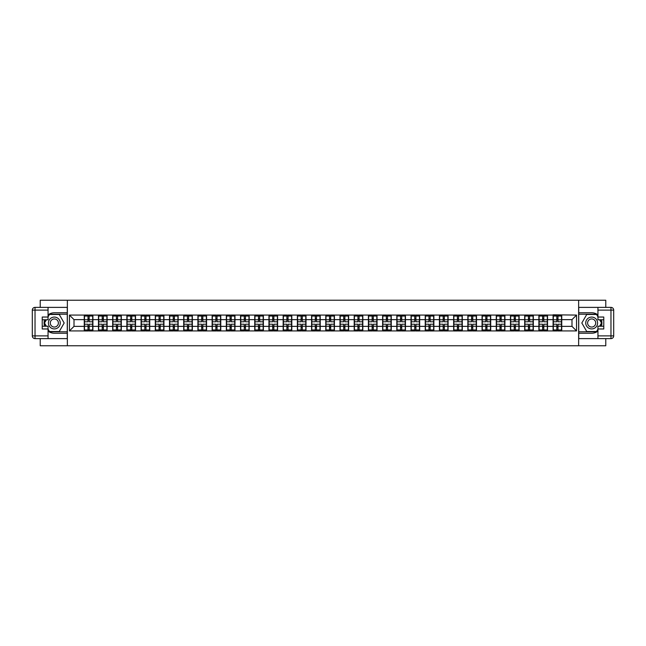 <?xml version="1.0" encoding="UTF-8"?>
<svg xmlns="http://www.w3.org/2000/svg" width="646" height="646" viewBox="0 0 646 646"><rect width="100%" height="100%" fill="white"/><g stroke="black" fill="none" stroke-linecap="round" stroke-linejoin="round"><path stroke-width="0.97" d="M40.222 338.617L40.222 345.772L605.778 345.772L605.778 338.617M605.778 307.383L605.778 300.228L578.638 300.228L578.638 345.772M578.638 300.228L40.222 300.228L40.222 307.383M67.362 345.772L67.362 300.228M571.993 326.367L571.993 319.633L561.745 319.633L561.745 326.367L571.993 326.367L576.539 330.922L576.539 315.078L553.089 314.804L553.089 319.633L547.533 319.633L547.533 326.367L553.089 326.367L553.089 319.633M576.539 330.922L69.461 330.922L69.461 315.078L84.255 315.078L84.255 319.633L74.007 319.633L74.007 326.367L84.255 326.367L84.255 319.633M553.089 315.078L84.255 315.078M553.089 326.367L553.089 330.922M547.533 326.367L547.533 330.922M547.533 315.078L547.533 319.633M533.33 326.367L538.885 326.367L538.885 319.633L533.33 319.633L533.33 330.922M538.885 326.367L538.885 330.922M538.885 315.078L538.885 319.633M533.33 315.078L533.33 319.633M519.126 326.367L524.681 326.367L524.681 319.633L519.126 319.633L519.126 330.922M524.681 326.367L524.681 330.922M524.681 315.078L524.681 319.633M519.126 315.078L519.126 319.633M504.914 326.367L510.469 326.367L510.469 319.633L504.914 319.633L504.914 330.922M510.469 326.367L510.469 330.922M510.469 315.078L510.469 319.633M504.914 315.078L504.914 319.633M490.71 326.367L496.265 326.367L496.265 319.633L490.71 319.633L490.71 330.922M496.265 326.367L496.265 330.922M496.265 315.078L496.265 319.633M490.71 315.078L490.71 319.633M476.498 326.367L482.053 326.367L482.053 319.633L476.498 319.633L476.498 330.922M482.053 326.367L482.053 330.922M482.053 315.078L482.053 319.633M476.498 315.078L476.498 319.633M462.294 326.367L467.849 326.367L467.849 319.633L462.294 319.633L462.294 330.922M467.849 326.367L467.849 330.922M467.849 315.078L467.849 319.633M462.294 315.078L462.294 319.633M448.09 326.367L453.645 326.367L453.645 319.633L448.09 319.633L448.09 330.922M453.645 326.367L453.645 330.922M453.645 315.078L453.645 319.633M448.09 315.078L448.09 319.633M433.878 326.367L439.433 326.367L439.433 319.633L433.878 319.633L433.878 330.922M439.433 326.367L439.433 330.922M439.433 315.078L439.433 319.633M433.878 315.078L433.878 319.633M419.674 326.367L425.23 326.367L425.23 319.633L419.674 319.633L419.674 330.922M425.23 326.367L425.23 330.922M425.23 315.078L425.23 319.633M419.674 315.078L419.674 319.633M405.462 326.367L411.017 326.367L411.017 319.633L405.462 319.633L405.462 330.922M411.017 326.367L411.017 330.922M411.017 315.078L411.017 319.633M405.462 315.078L405.462 319.633M391.258 326.367L396.814 326.367L396.814 319.633L391.258 319.633L391.258 330.922M396.814 326.367L396.814 330.922M396.814 315.078L396.814 319.633M391.258 315.078L391.258 319.633M377.054 326.367L382.61 326.367L382.61 319.633L377.054 319.633L377.054 330.922M382.61 326.367L382.61 330.922M382.61 315.078L382.61 319.633M377.054 315.078L377.054 319.633M362.842 326.367L368.398 326.367L368.398 319.633L362.842 319.633L362.842 330.922M368.398 326.367L368.398 330.922M368.398 315.078L368.398 319.633M362.842 315.078L362.842 319.633M348.638 326.367L354.194 326.367L354.194 319.633L348.638 319.633L348.638 330.922M354.194 326.367L354.194 330.922M354.194 315.078L354.194 319.633M348.638 315.078L348.638 319.633M334.426 326.367L339.982 326.367L339.982 319.633L334.426 319.633L334.426 330.922M339.982 326.367L339.982 330.922M339.982 315.078L339.982 319.633M334.426 315.078L334.426 319.633M320.222 326.367L325.778 326.367L325.778 319.633L320.222 319.633L320.222 330.922M325.778 326.367L325.778 330.922M325.778 315.078L325.778 319.633M320.222 315.078L320.222 319.633M306.018 326.367L311.574 326.367L311.574 319.633L306.018 319.633L306.018 330.922M311.574 326.367L311.574 330.922M311.574 315.078L311.574 319.633M306.018 315.078L306.018 319.633M291.806 326.367L297.362 326.367L297.362 319.633L291.806 319.633L291.806 330.922M297.362 326.367L297.362 330.922M297.362 315.078L297.362 319.633M291.806 315.078L291.806 319.633M277.602 326.367L283.158 326.367L283.158 319.633L277.602 319.633L277.602 330.922M283.158 326.367L283.158 330.922M283.158 315.078L283.158 319.633M277.602 315.078L277.602 319.633M263.39 326.367L268.946 326.367L268.946 319.633L263.39 319.633L263.39 330.922M268.946 326.367L268.946 330.922M268.946 315.078L268.946 319.633M263.39 315.078L263.39 319.633M249.186 326.367L254.742 326.367L254.742 319.633L249.186 319.633L249.186 330.922M254.742 326.367L254.742 330.922M254.742 315.078L254.742 319.633M249.186 315.078L249.186 319.633M234.982 326.367L240.538 326.367L240.538 319.633L234.982 319.633L234.982 330.922M240.538 326.367L240.538 330.922M240.538 315.078L240.538 319.633M234.982 315.078L234.982 319.633M220.77 326.367L226.326 326.367L226.326 319.633L220.77 319.633L220.77 330.922M226.326 326.367L226.326 330.922M226.326 315.078L226.326 319.633M220.77 315.078L220.77 319.633M206.567 326.367L212.122 326.367L212.122 319.633L206.567 319.633L206.567 330.922M212.122 326.367L212.122 330.922M212.122 315.078L212.122 319.633M206.567 315.078L206.567 319.633M192.355 326.367L197.91 326.367L197.91 319.633L192.355 319.633L192.355 330.922M197.91 326.367L197.91 330.922M197.91 315.078L197.91 319.633M192.355 315.078L192.355 319.633M178.151 326.367L183.706 326.367L183.706 319.633L178.151 319.633L178.151 330.922M183.706 326.367L183.706 330.922M183.706 315.078L183.706 319.633M178.151 315.078L178.151 319.633M163.947 326.367L169.502 326.367L169.502 319.633L163.947 319.633L163.947 330.922M169.502 326.367L169.502 330.922M169.502 315.078L169.502 319.633M163.947 315.078L163.947 319.633M149.735 326.367L155.29 326.367L155.29 319.633L149.735 319.633L149.735 330.922M155.29 326.367L155.29 330.922M155.29 315.078L155.29 319.633M149.735 315.078L149.735 319.633M135.531 326.367L141.086 326.367L141.086 319.633L135.531 319.633L135.531 330.922M141.086 326.367L141.086 330.922M141.086 315.078L141.086 319.633M135.531 315.078L135.531 319.633M121.319 326.367L126.874 326.367L126.874 319.633L121.319 319.633L121.319 330.922M126.874 326.367L126.874 330.922M126.874 315.078L126.874 319.633M121.319 315.078L121.319 319.633M107.115 326.367L112.67 326.367L112.67 319.633L107.115 319.633L107.115 330.922M112.67 326.367L112.67 330.922M112.67 315.078L112.67 319.633M107.115 315.078L107.115 319.633M92.911 326.367L98.467 326.367L98.467 319.633L92.911 319.633L92.911 330.922M98.467 326.367L98.467 330.922M98.467 315.078L98.467 319.633M92.911 315.078L92.911 319.633M84.255 326.367L84.255 330.922M74.007 326.367L69.461 330.922M69.461 315.078L74.007 319.633M561.745 326.367L561.745 330.922M561.745 315.078L561.745 319.633M576.539 315.078L571.993 319.633M84.481 319.77L87.993 319.77L87.993 315.03L84.481 315.03L84.481 324.227L87.993 324.227L87.993 326.23L89.172 326.222L89.172 324.227L92.677 324.227L92.677 315.03L89.172 315.03L89.172 316.031L92.677 316.031M87.993 318.454L89.172 318.454M89.172 316.169L87.993 316.169M84.481 321.773L87.993 321.773L87.993 319.77L89.172 319.778L89.172 321.773L92.677 321.773M84.481 316.031L87.993 316.031M87.993 329.831L89.172 329.831M87.993 327.546L89.172 327.546M84.481 330.97L87.993 330.97L87.993 329.969L84.481 329.969L84.481 330.97M84.481 324.227L84.481 326.23L87.993 326.23L87.993 329.969M84.481 326.23L84.481 329.969M92.677 324.227L92.677 330.97L89.172 330.97L89.172 329.969L92.677 329.969M92.677 326.23L89.172 326.23L89.172 329.969M92.677 319.77L89.172 319.77L89.172 316.031M98.693 319.77L102.197 319.77L102.197 315.03L98.693 315.03L98.693 324.227L102.197 324.227L102.197 326.23L103.384 326.222L103.384 324.227L106.889 324.227L106.889 315.03L103.384 315.03L103.384 316.031L106.889 316.031M102.197 318.454L103.384 318.454M103.384 316.169L102.197 316.169M98.693 321.773L102.197 321.773L102.197 319.77L103.384 319.778L103.384 321.773L106.889 321.773M98.693 316.031L102.197 316.031M102.197 329.831L103.384 329.831M102.197 327.546L103.384 327.546M98.693 330.97L102.197 330.97L102.197 329.969L98.693 329.969L98.693 330.97M98.693 324.227L98.693 326.23L102.197 326.23L102.197 329.969M98.693 326.23L98.693 329.969M106.889 324.227L106.889 330.97L103.384 330.97L103.384 329.969L106.889 329.969M106.889 326.23L103.384 326.23L103.384 329.969M106.889 319.77L103.384 319.77L103.384 316.031M112.897 319.77L116.401 319.77L116.401 315.03L112.897 315.03L112.897 324.227L116.401 324.227L116.401 326.23L117.588 326.222L117.588 324.227L121.093 324.227L121.093 315.03L117.588 315.03L117.588 316.031L121.093 316.031M116.401 318.454L117.588 318.454M117.588 316.169L116.401 316.169M112.897 321.773L116.401 321.773L116.401 319.77L117.588 319.778L117.588 321.773L121.093 321.773M112.897 316.031L116.401 316.031M116.401 329.831L117.588 329.831M116.401 327.546L117.588 327.546M112.897 330.97L116.401 330.97L116.401 329.969L112.897 329.969L112.897 330.97M112.897 324.227L112.897 326.23L116.401 326.23L116.401 329.969M112.897 326.23L112.897 329.969M121.093 324.227L121.093 330.97L117.588 330.97L117.588 329.969L121.093 329.969M121.093 326.23L117.588 326.23L117.588 329.969M121.093 319.77L117.588 319.77L117.588 316.031M127.109 319.77L130.613 319.77L130.613 315.03L127.109 315.03L127.109 324.227L130.613 324.227L130.613 326.23L131.792 326.222L131.792 324.227L135.305 324.227L135.305 315.03L131.792 315.03L131.792 316.031L135.305 316.031M130.613 318.454L131.792 318.454M131.792 316.169L130.613 316.169M127.109 321.773L130.613 321.773L130.613 319.77L131.792 319.778L131.792 321.773L135.305 321.773M127.109 316.031L130.613 316.031M130.613 329.831L131.792 329.831M130.613 327.546L131.792 327.546M127.109 330.97L130.613 330.97L130.613 329.969L127.109 329.969L127.109 330.97M127.109 324.227L127.109 326.23L130.613 326.23L130.613 329.969M127.109 326.23L127.109 329.969M135.305 324.227L135.305 330.97L131.792 330.97L131.792 329.969L135.305 329.969M135.305 326.23L131.792 326.23L131.792 329.969M135.305 319.77L131.792 319.77L131.792 316.031M141.312 319.77L144.817 319.77L144.817 315.03L141.312 315.03L141.312 324.227L144.817 324.227L144.817 326.23L146.004 326.222L146.004 324.227L149.509 324.227L149.509 315.03L146.004 315.03L146.004 316.031L149.509 316.031M144.817 318.454L146.004 318.454M146.004 316.169L144.817 316.169M141.312 321.773L144.817 321.773L144.817 319.77L146.004 319.778L146.004 321.773L149.509 321.773M141.312 316.031L144.817 316.031M144.817 329.831L146.004 329.831M144.817 327.546L146.004 327.546M141.312 330.97L144.817 330.97L144.817 329.969L141.312 329.969L141.312 330.97M141.312 324.227L141.312 326.23L144.817 326.23L144.817 329.969M141.312 326.23L141.312 329.969M149.509 324.227L149.509 330.97L146.004 330.97L146.004 329.969L149.509 329.969M149.509 326.23L146.004 326.23L146.004 329.969M149.509 319.77L146.004 319.77L146.004 316.031M155.516 319.77L159.029 319.77L159.029 315.03L155.516 315.03L155.516 324.227L159.029 324.227L159.029 326.23L160.208 326.222L160.208 324.227L163.713 324.227L163.713 315.03L160.208 315.03L160.208 316.031L163.713 316.031M159.029 318.454L160.208 318.454M160.208 316.169L159.029 316.169M155.516 321.773L159.029 321.773L159.029 319.77L160.208 319.778L160.208 321.773L163.713 321.773M155.516 316.031L159.029 316.031M159.029 329.831L160.208 329.831M159.029 327.546L160.208 327.546M155.516 330.97L159.029 330.97L159.029 329.969L155.516 329.969L155.516 330.97M155.516 324.227L155.516 326.23L159.029 326.23L159.029 329.969M155.516 326.23L155.516 329.969M163.713 324.227L163.713 330.97L160.208 330.97L160.208 329.969L163.713 329.969M163.713 326.23L160.208 326.23L160.208 329.969M163.713 319.77L160.208 319.77L160.208 316.031M51.381 328.128A5.919 5.919 0 0 0 59.464 325.964A5.919 5.919 0 0 0 57.3 317.872A5.919 5.919 0 0 0 49.209 320.036A5.919 5.919 0 0 0 51.381 328.128M52.31 326.513A4.054 4.054 0 0 0 57.849 325.027A4.054 4.054 0 0 0 56.363 319.487A4.054 4.054 0 0 0 50.832 320.973A4.054 4.054 0 0 0 52.31 326.513M48.054 316.855L49.427 314.481L59.254 314.481L64.172 323L59.254 331.519L49.427 331.519L48.054 329.145M46.375 326.23L44.509 323L46.375 319.77M588.7 328.128A5.919 5.919 0 0 0 596.791 325.964A5.919 5.919 0 0 0 594.619 317.872A5.919 5.919 0 0 0 586.536 320.036A5.919 5.919 0 0 0 588.7 328.128M589.637 326.513A4.054 4.054 0 0 0 595.168 325.027A4.054 4.054 0 0 0 593.69 319.487A4.054 4.054 0 0 0 588.151 320.973A4.054 4.054 0 0 0 589.637 326.513M597.946 329.145L596.573 331.519L586.746 331.519L581.828 323L586.746 314.481L596.573 314.481L597.946 316.855M599.625 319.77L601.491 323L599.625 326.23M48.054 331.091A10.247 10.247 0 0 0 54.337 333.247L67.273 333.247L67.273 338.617L35.029 338.617A2.729 2.729 0 0 1 32.3 335.888L32.3 310.112A2.729 2.729 0 0 1 35.029 307.383L48.054 307.383L48.054 319.77L42.224 319.77M48.054 307.383L67.273 307.383L67.273 312.753L54.337 312.753A10.247 10.247 0 0 0 48.054 314.909M44.614 319.77A10.247 10.247 0 0 0 44.614 326.23M67.273 333.247L67.273 312.753M42.224 326.23L48.054 326.23L48.054 338.617M48.054 317.033L42.224 317.033L42.224 328.967L48.054 328.967M67.273 314.214L49.266 314.214L48.054 316.306M48.054 329.694L49.266 331.786L67.273 331.786M46.06 319.77L44.194 323L46.06 326.23M597.946 314.909A10.247 10.247 0 0 0 591.663 312.753L578.727 312.753L578.727 307.383L610.971 307.383A2.729 2.729 0 0 1 613.7 310.112L613.7 335.888A2.729 2.729 0 0 1 610.971 338.617L597.946 338.617L597.946 326.23L603.776 326.23M597.946 338.617L578.727 338.617L578.727 333.247L591.663 333.247A10.247 10.247 0 0 0 597.946 331.091M601.386 326.23A10.247 10.247 0 0 0 601.386 319.77M578.727 312.753L578.727 333.247M603.776 319.77L597.946 319.77L597.946 307.383M597.946 328.967L603.776 328.967L603.776 317.033L597.946 317.033M578.727 331.786L596.734 331.786L597.946 329.694M597.946 316.306L596.734 314.214L578.727 314.214M599.94 326.23L601.806 323L599.94 319.77M169.728 319.77L173.233 319.77L173.233 315.03L169.728 315.03L169.728 324.227L173.233 324.227L173.233 326.23L174.42 326.222L174.42 324.227L177.925 324.227L177.925 315.03L174.42 315.03L174.42 316.031L177.925 316.031M173.233 318.454L174.42 318.454M174.42 316.169L173.233 316.169M169.728 321.773L173.233 321.773L173.233 319.77L174.42 319.778L174.42 321.773L177.925 321.773M169.728 316.031L173.233 316.031M173.233 329.831L174.42 329.831M173.233 327.546L174.42 327.546M169.728 330.97L173.233 330.97L173.233 329.969L169.728 329.969L169.728 330.97M169.728 324.227L169.728 326.23L173.233 326.23L173.233 329.969M169.728 326.23L169.728 329.969M177.925 324.227L177.925 330.97L174.42 330.97L174.42 329.969L177.925 329.969M177.925 326.23L174.42 326.23L174.42 329.969M177.925 319.77L174.42 319.77L174.42 316.031M183.932 319.77L187.437 319.77L187.437 315.03L183.932 315.03L183.932 324.227L187.437 324.227L187.437 326.23L188.624 326.222L188.624 324.227L192.128 324.227L192.128 315.03L188.624 315.03L188.624 316.031L192.128 316.031M187.437 318.454L188.624 318.454M188.624 316.169L187.437 316.169M183.932 321.773L187.437 321.773L187.437 319.77L188.624 319.778L188.624 321.773L192.128 321.773M183.932 316.031L187.437 316.031M187.437 329.831L188.624 329.831M187.437 327.546L188.624 327.546M183.932 330.97L187.437 330.97L187.437 329.969L183.932 329.969L183.932 330.97M183.932 324.227L183.932 326.23L187.437 326.23L187.437 329.969M183.932 326.23L183.932 329.969M192.128 324.227L192.128 330.97L188.624 330.97L188.624 329.969L192.128 329.969M192.128 326.23L188.624 326.23L188.624 329.969M192.128 319.77L188.624 319.77L188.624 316.031M198.144 319.77L201.649 319.77L201.649 315.03L198.144 315.03L198.144 324.227L201.649 324.227L201.649 326.23L202.828 326.222L202.828 324.227L206.34 324.227L206.34 315.03L202.828 315.03L202.828 316.031L206.34 316.031M201.649 318.454L202.828 318.454M202.828 316.169L201.649 316.169M198.144 321.773L201.649 321.773L201.649 319.77L202.828 319.778L202.828 321.773L206.34 321.773M198.144 316.031L201.649 316.031M201.649 329.831L202.828 329.831M201.649 327.546L202.828 327.546M198.144 330.97L201.649 330.97L201.649 329.969L198.144 329.969L198.144 330.97M198.144 324.227L198.144 326.23L201.649 326.23L201.649 329.969M198.144 326.23L198.144 329.969M206.34 324.227L206.34 330.97L202.828 330.97L202.828 329.969L206.34 329.969M206.34 326.23L202.828 326.23L202.828 329.969M206.34 319.77L202.828 319.77L202.828 316.031M212.348 319.77L215.853 319.77L215.853 315.03L212.348 315.03L212.348 324.227L215.853 324.227L215.853 326.23L217.04 326.222L217.04 324.227L220.544 324.227L220.544 315.03L217.04 315.03L217.04 316.031L220.544 316.031M215.853 318.454L217.04 318.454M217.04 316.169L215.853 316.169M212.348 321.773L215.853 321.773L215.853 319.77L217.04 319.778L217.04 321.773L220.544 321.773M212.348 316.031L215.853 316.031M215.853 329.831L217.04 329.831M215.853 327.546L217.04 327.546M212.348 330.97L215.853 330.97L215.853 329.969L212.348 329.969L212.348 330.97M212.348 324.227L212.348 326.23L215.853 326.23L215.853 329.969M212.348 326.23L212.348 329.969M220.544 324.227L220.544 330.97L217.04 330.97L217.04 329.969L220.544 329.969M220.544 326.23L217.04 326.23L217.04 329.969M220.544 319.77L217.04 319.77L217.04 316.031M226.552 319.77L230.065 319.77L230.065 315.03L226.552 315.03L226.552 324.227L230.065 324.227L230.065 326.23L231.244 326.222L231.244 324.227L234.748 324.227L234.748 315.03L231.244 315.03L231.244 316.031L234.748 316.031M230.065 318.454L231.244 318.454M231.244 316.169L230.065 316.169M226.552 321.773L230.065 321.773L230.065 319.77L231.244 319.778L231.244 321.773L234.748 321.773M226.552 316.031L230.065 316.031M230.065 329.831L231.244 329.831M230.065 327.546L231.244 327.546M226.552 330.97L230.065 330.97L230.065 329.969L226.552 329.969L226.552 330.97M226.552 324.227L226.552 326.23L230.065 326.23L230.065 329.969M226.552 326.23L226.552 329.969M234.748 324.227L234.748 330.97L231.244 330.97L231.244 329.969L234.748 329.969M234.748 326.23L231.244 326.23L231.244 329.969M234.748 319.77L231.244 319.77L231.244 316.031M240.764 319.77L244.269 319.77L244.269 315.03L240.764 315.03L240.764 324.227L244.269 324.227L244.269 326.23L245.456 326.222L245.456 324.227L248.96 324.227L248.96 315.03L245.456 315.03L245.456 316.031L248.96 316.031M244.269 318.454L245.456 318.454M245.456 316.169L244.269 316.169M240.764 321.773L244.269 321.773L244.269 319.77L245.456 319.778L245.456 321.773L248.96 321.773M240.764 316.031L244.269 316.031M244.269 329.831L245.456 329.831M244.269 327.546L245.456 327.546M240.764 330.97L244.269 330.97L244.269 329.969L240.764 329.969L240.764 330.97M240.764 324.227L240.764 326.23L244.269 326.23L244.269 329.969M240.764 326.23L240.764 329.969M248.96 324.227L248.96 330.97L245.456 330.97L245.456 329.969L248.96 329.969M248.96 326.23L245.456 326.23L245.456 329.969M248.96 319.77L245.456 319.77L245.456 316.031M254.968 319.77L258.473 319.77L258.473 315.03L254.968 315.03L254.968 324.227L258.473 324.227L258.473 326.23L259.66 326.222L259.66 324.227L263.164 324.227L263.164 315.03L259.66 315.03L259.66 316.031L263.164 316.031M258.473 318.454L259.66 318.454M259.66 316.169L258.473 316.169M254.968 321.773L258.473 321.773L258.473 319.77L259.66 319.778L259.66 321.773L263.164 321.773M254.968 316.031L258.473 316.031M258.473 329.831L259.66 329.831M258.473 327.546L259.66 327.546M254.968 330.97L258.473 330.97L258.473 329.969L254.968 329.969L254.968 330.97M254.968 324.227L254.968 326.23L258.473 326.23L258.473 329.969M254.968 326.23L254.968 329.969M263.164 324.227L263.164 330.97L259.66 330.97L259.66 329.969L263.164 329.969M263.164 326.23L259.66 326.23L259.66 329.969M263.164 319.77L259.66 319.77L259.66 316.031M269.18 319.77L272.685 319.77L272.685 315.03L269.18 315.03L269.18 324.227L272.685 324.227L272.685 326.23L273.864 326.222L273.864 324.227L277.376 324.227L277.376 315.03L273.864 315.03L273.864 316.031L277.376 316.031M272.685 318.454L273.864 318.454M273.864 316.169L272.685 316.169M269.18 321.773L272.685 321.773L272.685 319.77L273.864 319.778L273.864 321.773L277.376 321.773M269.18 316.031L272.685 316.031M272.685 329.831L273.864 329.831M272.685 327.546L273.864 327.546M269.18 330.97L272.685 330.97L272.685 329.969L269.18 329.969L269.18 330.97M269.18 324.227L269.18 326.23L272.685 326.23L272.685 329.969M269.18 326.23L269.18 329.969M277.376 324.227L277.376 330.97L273.864 330.97L273.864 329.969L277.376 329.969M277.376 326.23L273.864 326.23L273.864 329.969M277.376 319.77L273.864 319.77L273.864 316.031M283.384 319.77L286.889 319.77L286.889 315.03L283.384 315.03L283.384 324.227L286.889 324.227L286.889 326.23L288.076 326.222L288.076 324.227L291.58 324.227L291.58 315.03L288.076 315.03L288.076 316.031L291.58 316.031M286.889 318.454L288.076 318.454M288.076 316.169L286.889 316.169M283.384 321.773L286.889 321.773L286.889 319.77L288.076 319.778L288.076 321.773L291.58 321.773M283.384 316.031L286.889 316.031M286.889 329.831L288.076 329.831M286.889 327.546L288.076 327.546M283.384 330.97L286.889 330.97L286.889 329.969L283.384 329.969L283.384 330.97M283.384 324.227L283.384 326.23L286.889 326.23L286.889 329.969M283.384 326.23L283.384 329.969M291.58 324.227L291.58 330.97L288.076 330.97L288.076 329.969L291.58 329.969M291.58 326.23L288.076 326.23L288.076 329.969M291.58 319.77L288.076 319.77L288.076 316.031M297.588 319.77L301.101 319.77L301.101 315.03L297.588 315.03L297.588 324.227L301.101 324.227L301.101 326.23L302.28 326.222L302.28 324.227L305.784 324.227L305.784 315.03L302.28 315.03L302.28 316.031L305.784 316.031M301.101 318.454L302.28 318.454M302.28 316.169L301.101 316.169M297.588 321.773L301.101 321.773L301.101 319.77L302.28 319.778L302.28 321.773L305.784 321.773M297.588 316.031L301.101 316.031M301.101 329.831L302.28 329.831M301.101 327.546L302.28 327.546M297.588 330.97L301.101 330.97L301.101 329.969L297.588 329.969L297.588 330.97M297.588 324.227L297.588 326.23L301.101 326.23L301.101 329.969M297.588 326.23L297.588 329.969M305.784 324.227L305.784 330.97L302.28 330.97L302.28 329.969L305.784 329.969M305.784 326.23L302.28 326.23L302.28 329.969M305.784 319.77L302.28 319.77L302.28 316.031M311.8 319.77L315.305 319.77L315.305 315.03L311.8 315.03L311.8 324.227L315.305 324.227L315.305 326.23L316.492 326.222L316.492 324.227L319.996 324.227L319.996 315.03L316.492 315.03L316.492 316.031L319.996 316.031M315.305 318.454L316.492 318.454M316.492 316.169L315.305 316.169M311.8 321.773L315.305 321.773L315.305 319.77L316.492 319.778L316.492 321.773L319.996 321.773M311.8 316.031L315.305 316.031M315.305 329.831L316.492 329.831M315.305 327.546L316.492 327.546M311.8 330.97L315.305 330.97L315.305 329.969L311.8 329.969L311.8 330.97M311.8 324.227L311.8 326.23L315.305 326.23L315.305 329.969M311.8 326.23L311.8 329.969M319.996 324.227L319.996 330.97L316.492 330.97L316.492 329.969L319.996 329.969M319.996 326.23L316.492 326.23L316.492 329.969M319.996 319.77L316.492 319.77L316.492 316.031M326.004 319.77L329.508 319.77L329.508 315.03L326.004 315.03L326.004 324.227L329.508 324.227L329.508 326.23L330.695 326.222L330.695 324.227L334.2 324.227L334.2 315.03L330.695 315.03L330.695 316.031L334.2 316.031M329.508 318.454L330.695 318.454M330.695 316.169L329.508 316.169M326.004 321.773L329.508 321.773L329.508 319.77L330.695 319.778L330.695 321.773L334.2 321.773M326.004 316.031L329.508 316.031M329.508 329.831L330.695 329.831M329.508 327.546L330.695 327.546M326.004 330.97L329.508 330.97L329.508 329.969L326.004 329.969L326.004 330.97M326.004 324.227L326.004 326.23L329.508 326.23L329.508 329.969M326.004 326.23L326.004 329.969M334.2 324.227L334.2 330.97L330.695 330.97L330.695 329.969L334.2 329.969M334.2 326.23L330.695 326.23L330.695 329.969M334.2 319.77L330.695 319.77L330.695 316.031M340.216 319.77L343.72 319.77L343.72 315.03L340.216 315.03L340.216 324.227L343.72 324.227L343.72 326.23L344.899 326.222L344.899 324.227L348.412 324.227L348.412 315.03L344.899 315.03L344.899 316.031L348.412 316.031M343.72 318.454L344.899 318.454M344.899 316.169L343.72 316.169M340.216 321.773L343.72 321.773L343.72 319.77L344.899 319.778L344.899 321.773L348.412 321.773M340.216 316.031L343.72 316.031M343.72 329.831L344.899 329.831M343.72 327.546L344.899 327.546M340.216 330.97L343.72 330.97L343.72 329.969L340.216 329.969L340.216 330.97M340.216 324.227L340.216 326.23L343.72 326.23L343.72 329.969M340.216 326.23L340.216 329.969M348.412 324.227L348.412 330.97L344.899 330.97L344.899 329.969L348.412 329.969M348.412 326.23L344.899 326.23L344.899 329.969M348.412 319.77L344.899 319.77L344.899 316.031M354.42 319.77L357.924 319.77L357.924 315.03L354.42 315.03L354.42 324.227L357.924 324.227L357.924 326.23L359.111 326.222L359.111 324.227L362.616 324.227L362.616 315.03L359.111 315.03L359.111 316.031L362.616 316.031M357.924 318.454L359.111 318.454M359.111 316.169L357.924 316.169M354.42 321.773L357.924 321.773L357.924 319.77L359.111 319.778L359.111 321.773L362.616 321.773M354.42 316.031L357.924 316.031M357.924 329.831L359.111 329.831M357.924 327.546L359.111 327.546M354.42 330.97L357.924 330.97L357.924 329.969L354.42 329.969L354.42 330.97M354.42 324.227L354.42 326.23L357.924 326.23L357.924 329.969M354.42 326.23L354.42 329.969M362.616 324.227L362.616 330.97L359.111 330.97L359.111 329.969L362.616 329.969M362.616 326.23L359.111 326.23L359.111 329.969M362.616 319.77L359.111 319.77L359.111 316.031M368.624 319.77L372.136 319.77L372.136 315.03L368.624 315.03L368.624 324.227L372.136 324.227L372.136 326.23L373.315 326.222L373.315 324.227L376.82 324.227L376.82 315.03L373.315 315.03L373.315 316.031L376.82 316.031M372.136 318.454L373.315 318.454M373.315 316.169L372.136 316.169M368.624 321.773L372.136 321.773L372.136 319.77L373.315 319.778L373.315 321.773L376.82 321.773M368.624 316.031L372.136 316.031M372.136 329.831L373.315 329.831M372.136 327.546L373.315 327.546M368.624 330.97L372.136 330.97L372.136 329.969L368.624 329.969L368.624 330.97M368.624 324.227L368.624 326.23L372.136 326.23L372.136 329.969M368.624 326.23L368.624 329.969M376.82 324.227L376.82 330.97L373.315 330.97L373.315 329.969L376.82 329.969M376.82 326.23L373.315 326.23L373.315 329.969M376.82 319.77L373.315 319.77L373.315 316.031M382.836 319.77L386.34 319.77L386.34 315.03L382.836 315.03L382.836 324.227L386.34 324.227L386.34 326.23L387.527 326.222L387.527 324.227L391.032 324.227L391.032 315.03L387.527 315.03L387.527 316.031L391.032 316.031M386.34 318.454L387.527 318.454M387.527 316.169L386.34 316.169M382.836 321.773L386.34 321.773L386.34 319.77L387.527 319.778L387.527 321.773L391.032 321.773M382.836 316.031L386.34 316.031M386.34 329.831L387.527 329.831M386.34 327.546L387.527 327.546M382.836 330.97L386.34 330.97L386.34 329.969L382.836 329.969L382.836 330.97M382.836 324.227L382.836 326.23L386.34 326.23L386.34 329.969M382.836 326.23L382.836 329.969M391.032 324.227L391.032 330.97L387.527 330.97L387.527 329.969L391.032 329.969M391.032 326.23L387.527 326.23L387.527 329.969M391.032 319.77L387.527 319.77L387.527 316.031M397.04 319.77L400.544 319.77L400.544 315.03L397.04 315.03L397.04 324.227L400.544 324.227L400.544 326.23L401.731 326.222L401.731 324.227L405.236 324.227L405.236 315.03L401.731 315.03L401.731 316.031L405.236 316.031M400.544 318.454L401.731 318.454M401.731 316.169L400.544 316.169M397.04 321.773L400.544 321.773L400.544 319.77L401.731 319.778L401.731 321.773L405.236 321.773M397.04 316.031L400.544 316.031M400.544 329.831L401.731 329.831M400.544 327.546L401.731 327.546M397.04 330.97L400.544 330.97L400.544 329.969L397.04 329.969L397.04 330.97M397.04 324.227L397.04 326.23L400.544 326.23L400.544 329.969M397.04 326.23L397.04 329.969M405.236 324.227L405.236 330.97L401.731 330.97L401.731 329.969L405.236 329.969M405.236 326.23L401.731 326.23L401.731 329.969M405.236 319.77L401.731 319.77L401.731 316.031M411.252 319.77L414.756 319.77L414.756 315.03L411.252 315.03L411.252 324.227L414.756 324.227L414.756 326.23L415.935 326.222L415.935 324.227L419.448 324.227L419.448 315.03L415.935 315.03L415.935 316.031L419.448 316.031M414.756 318.454L415.935 318.454M415.935 316.169L414.756 316.169M411.252 321.773L414.756 321.773L414.756 319.77L415.935 319.778L415.935 321.773L419.448 321.773M411.252 316.031L414.756 316.031M414.756 329.831L415.935 329.831M414.756 327.546L415.935 327.546M411.252 330.97L414.756 330.97L414.756 329.969L411.252 329.969L411.252 330.97M411.252 324.227L411.252 326.23L414.756 326.23L414.756 329.969M411.252 326.23L411.252 329.969M419.448 324.227L419.448 330.97L415.935 330.97L415.935 329.969L419.448 329.969M419.448 326.23L415.935 326.23L415.935 329.969M419.448 319.77L415.935 319.77L415.935 316.031M425.456 319.77L428.96 319.77L428.96 315.03L425.456 315.03L425.456 324.227L428.96 324.227L428.96 326.23L430.147 326.222L430.147 324.227L433.652 324.227L433.652 315.03L430.147 315.03L430.147 316.031L433.652 316.031M428.96 318.454L430.147 318.454M430.147 316.169L428.96 316.169M425.456 321.773L428.96 321.773L428.96 319.77L430.147 319.778L430.147 321.773L433.652 321.773M425.456 316.031L428.96 316.031M428.96 329.831L430.147 329.831M428.96 327.546L430.147 327.546M425.456 330.97L428.96 330.97L428.96 329.969L425.456 329.969L425.456 330.97M425.456 324.227L425.456 326.23L428.96 326.23L428.96 329.969M425.456 326.23L425.456 329.969M433.652 324.227L433.652 330.97L430.147 330.97L430.147 329.969L433.652 329.969M433.652 326.23L430.147 326.23L430.147 329.969M433.652 319.77L430.147 319.77L430.147 316.031M439.66 319.77L443.172 319.77L443.172 315.03L439.66 315.03L439.66 324.227L443.172 324.227L443.172 326.23L444.351 326.222L444.351 324.227L447.856 324.227L447.856 315.03L444.351 315.03L444.351 316.031L447.856 316.031M443.172 318.454L444.351 318.454M444.351 316.169L443.172 316.169M439.66 321.773L443.172 321.773L443.172 319.77L444.351 319.778L444.351 321.773L447.856 321.773M439.66 316.031L443.172 316.031M443.172 329.831L444.351 329.831M443.172 327.546L444.351 327.546M439.66 330.97L443.172 330.97L443.172 329.969L439.66 329.969L439.66 330.97M439.66 324.227L439.66 326.23L443.172 326.23L443.172 329.969M439.66 326.23L439.66 329.969M447.856 324.227L447.856 330.97L444.351 330.97L444.351 329.969L447.856 329.969M447.856 326.23L444.351 326.23L444.351 329.969M447.856 319.77L444.351 319.77L444.351 316.031M453.872 319.77L457.376 319.77L457.376 315.03L453.872 315.03L453.872 324.227L457.376 324.227L457.376 326.23L458.563 326.222L458.563 324.227L462.068 324.227L462.068 315.03L458.563 315.03L458.563 316.031L462.068 316.031M457.376 318.454L458.563 318.454M458.563 316.169L457.376 316.169M453.872 321.773L457.376 321.773L457.376 319.77L458.563 319.778L458.563 321.773L462.068 321.773M453.872 316.031L457.376 316.031M457.376 329.831L458.563 329.831M457.376 327.546L458.563 327.546M453.872 330.97L457.376 330.97L457.376 329.969L453.872 329.969L453.872 330.97M453.872 324.227L453.872 326.23L457.376 326.23L457.376 329.969M453.872 326.23L453.872 329.969M462.068 324.227L462.068 330.97L458.563 330.97L458.563 329.969L462.068 329.969M462.068 326.23L458.563 326.23L458.563 329.969M462.068 319.77L458.563 319.77L458.563 316.031M468.075 319.77L471.58 319.77L471.58 315.03L468.075 315.03L468.075 324.227L471.58 324.227L471.58 326.23L472.767 326.222L472.767 324.227L476.272 324.227L476.272 315.03L472.767 315.03L472.767 316.031L476.272 316.031M471.58 318.454L472.767 318.454M472.767 316.169L471.58 316.169M468.075 321.773L471.58 321.773L471.58 319.77L472.767 319.778L472.767 321.773L476.272 321.773M468.075 316.031L471.58 316.031M471.58 329.831L472.767 329.831M471.58 327.546L472.767 327.546M468.075 330.97L471.58 330.97L471.58 329.969L468.075 329.969L468.075 330.97M468.075 324.227L468.075 326.23L471.58 326.23L471.58 329.969M468.075 326.23L468.075 329.969M476.272 324.227L476.272 330.97L472.767 330.97L472.767 329.969L476.272 329.969M476.272 326.23L472.767 326.23L472.767 329.969M476.272 319.77L472.767 319.77L472.767 316.031M482.287 319.77L485.792 319.77L485.792 315.03L482.287 315.03L482.287 324.227L485.792 324.227L485.792 326.23L486.971 326.222L486.971 324.227L490.484 324.227L490.484 315.03L486.971 315.03L486.971 316.031L490.484 316.031M485.792 318.454L486.971 318.454M486.971 316.169L485.792 316.169M482.287 321.773L485.792 321.773L485.792 319.77L486.971 319.778L486.971 321.773L490.484 321.773M482.287 316.031L485.792 316.031M485.792 329.831L486.971 329.831M485.792 327.546L486.971 327.546M482.287 330.97L485.792 330.97L485.792 329.969L482.287 329.969L482.287 330.97M482.287 324.227L482.287 326.23L485.792 326.23L485.792 329.969M482.287 326.23L482.287 329.969M490.484 324.227L490.484 330.97L486.971 330.97L486.971 329.969L490.484 329.969M490.484 326.23L486.971 326.23L486.971 329.969M490.484 319.77L486.971 319.77L486.971 316.031M496.491 319.77L499.996 319.77L499.996 315.03L496.491 315.03L496.491 324.227L499.996 324.227L499.996 326.23L501.183 326.222L501.183 324.227L504.688 324.227L504.688 315.03L501.183 315.03L501.183 316.031L504.688 316.031M499.996 318.454L501.183 318.454M501.183 316.169L499.996 316.169M496.491 321.773L499.996 321.773L499.996 319.77L501.183 319.778L501.183 321.773L504.688 321.773M496.491 316.031L499.996 316.031M499.996 329.831L501.183 329.831M499.996 327.546L501.183 327.546M496.491 330.97L499.996 330.97L499.996 329.969L496.491 329.969L496.491 330.97M496.491 324.227L496.491 326.23L499.996 326.23L499.996 329.969M496.491 326.23L496.491 329.969M504.688 324.227L504.688 330.97L501.183 330.97L501.183 329.969L504.688 329.969M504.688 326.23L501.183 326.23L501.183 329.969M504.688 319.77L501.183 319.77L501.183 316.031M510.695 319.77L514.208 319.77L514.208 315.03L510.695 315.03L510.695 324.227L514.208 324.227L514.208 326.23L515.387 326.222L515.387 324.227L518.891 324.227L518.891 315.03L515.387 315.03L515.387 316.031L518.891 316.031M514.208 318.454L515.387 318.454M515.387 316.169L514.208 316.169M510.695 321.773L514.208 321.773L514.208 319.77L515.387 319.778L515.387 321.773L518.891 321.773M510.695 316.031L514.208 316.031M514.208 329.831L515.387 329.831M514.208 327.546L515.387 327.546M510.695 330.97L514.208 330.97L514.208 329.969L510.695 329.969L510.695 330.97M510.695 324.227L510.695 326.23L514.208 326.23L514.208 329.969M510.695 326.23L510.695 329.969M518.891 324.227L518.891 330.97L515.387 330.97L515.387 329.969L518.891 329.969M518.891 326.23L515.387 326.23L515.387 329.969M518.891 319.77L515.387 319.77L515.387 316.031M524.907 319.77L528.412 319.77L528.412 315.03L524.907 315.03L524.907 324.227L528.412 324.227L528.412 326.23L529.599 326.222L529.599 324.227L533.103 324.227L533.103 315.03L529.599 315.03L529.599 316.031L533.103 316.031M528.412 318.454L529.599 318.454M529.599 316.169L528.412 316.169M524.907 321.773L528.412 321.773L528.412 319.77L529.599 319.778L529.599 321.773L533.103 321.773M524.907 316.031L528.412 316.031M528.412 329.831L529.599 329.831M528.412 327.546L529.599 327.546M524.907 330.97L528.412 330.97L528.412 329.969L524.907 329.969L524.907 330.97M524.907 324.227L524.907 326.23L528.412 326.23L528.412 329.969M524.907 326.23L524.907 329.969M533.103 324.227L533.103 330.97L529.599 330.97L529.599 329.969L533.103 329.969M533.103 326.23L529.599 326.23L529.599 329.969M533.103 319.77L529.599 319.77L529.599 316.031M539.111 319.77L542.616 319.77L542.616 315.03L539.111 315.03L539.111 324.227L542.616 324.227L542.616 326.23L543.803 326.222L543.803 324.227L547.307 324.227L547.307 315.03L543.803 315.03L543.803 316.031L547.307 316.031M542.616 318.454L543.803 318.454M543.803 316.169L542.616 316.169M539.111 321.773L542.616 321.773L542.616 319.77L543.803 319.778L543.803 321.773L547.307 321.773M539.111 316.031L542.616 316.031M542.616 329.831L543.803 329.831M542.616 327.546L543.803 327.546M539.111 330.97L542.616 330.97L542.616 329.969L539.111 329.969L539.111 330.97M539.111 324.227L539.111 326.23L542.616 326.23L542.616 329.969M539.111 326.23L539.111 329.969M547.307 324.227L547.307 330.97L543.803 330.97L543.803 329.969L547.307 329.969M547.307 326.23L543.803 326.23L543.803 329.969M547.307 319.77L543.803 319.77L543.803 316.031M553.323 319.77L556.828 319.77L556.828 315.03L553.323 315.03L553.323 324.227L556.828 324.227L556.828 326.23L558.007 326.222L558.007 324.227L561.519 324.227L561.519 315.03L558.007 315.03L558.007 316.031L561.519 316.031M556.828 318.454L558.007 318.454M558.007 316.169L556.828 316.169M553.323 321.773L556.828 321.773L556.828 319.77L558.007 319.778L558.007 321.773L561.519 321.773M553.323 316.031L556.828 316.031M556.828 329.831L558.007 329.831M556.828 327.546L558.007 327.546M553.323 330.97L556.828 330.97L556.828 329.969L553.323 329.969L553.323 330.97M553.323 324.227L553.323 326.23L556.828 326.23L556.828 329.969M553.323 326.23L553.323 329.969M561.519 324.227L561.519 330.97L558.007 330.97L558.007 329.969L561.519 329.969M561.519 326.23L558.007 326.23L558.007 329.969M561.519 319.77L558.007 319.77L558.007 316.031M48.054 310.112L35.029 310.112L35.029 335.888L48.054 335.888M32.3 310.112L35.029 310.112L35.029 307.383M35.029 338.617L35.029 335.888L32.3 335.888M597.946 335.888L610.971 335.888L610.971 310.112L597.946 310.112M613.7 335.888L610.971 335.888L610.971 338.617M610.971 307.383L610.971 310.112L613.7 310.112"/></g></svg>
